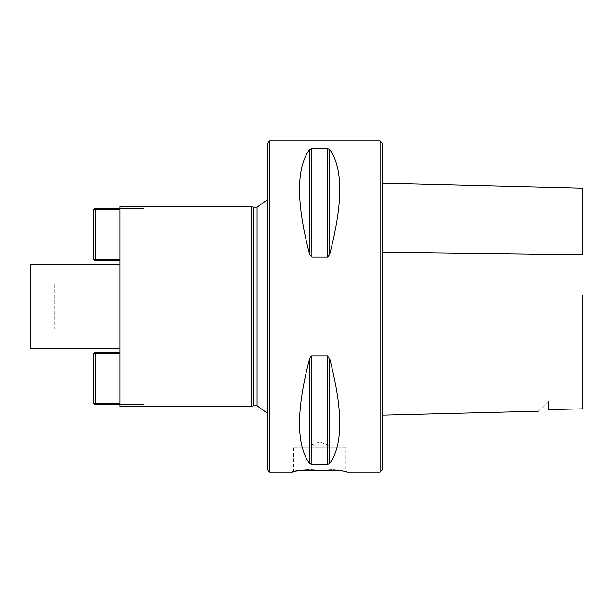 <?xml version="1.0" encoding="UTF-8"?>
<svg xmlns="http://www.w3.org/2000/svg" width="613" height="613" viewBox="0 0 613 613"><rect width="100%" height="100%" fill="white"/><g stroke="black" fill="none" stroke-linecap="round" stroke-linejoin="round"><path stroke-width="0.46" stroke-dasharray="3.06 2.3" d="M119.972 206.665L119.972 208.244L143.618 208.244L119.972 208.244M119.972 404.756L143.955 404.419L119.972 404.756L119.972 406.335M119.972 264.464L119.972 348.536L119.972 264.464M143.618 208.665L143.618 208.244L143.618 208.665L119.972 208.665L119.972 404.335L119.972 352.214L119.972 404.335L143.618 404.335L143.618 404.756L143.618 404.335M119.972 259.215L119.972 260.786L119.972 259.215L95.276 259.215L95.276 209.822L119.972 209.822M382.688 469.382L382.688 143.618M382.688 252.188L382.688 415.139L382.688 252.188M251.33 206.665L251.33 406.335M548.267 409.637L582.35 408.848L582.35 295.665M582.35 254.694L582.35 188.168M582.35 408.848L582.35 401.078L582.35 408.848M548.459 409.599L548.459 401.078L548.459 409.599M329.648 463.604C343.104 445.076 343.104 410.059 329.648 358.567L327.373 355.831L311.894 355.831L311.902 464.485L327.373 464.485L329.648 463.604L329.648 358.567M310.377 356.827L309.626 358.567C296.171 410.059 296.171 445.076 309.626 463.604L311.902 464.485M311.044 356.122L310.538 356.62M328.89 256.173L329.648 254.433C343.104 202.941 343.104 167.924 329.648 149.396L327.373 148.515L311.894 148.515L311.902 257.169L327.373 257.169L327.373 148.515M328.223 256.878L328.737 256.38M311.052 148.599L309.626 149.396C296.171 167.924 296.171 202.941 309.626 254.433L311.902 257.169M380.06 472.01L380.06 140.99M346.958 472.01C348.644 469.55 290.623 469.55 292.317 472.01L293.366 470.96L301.006 469.918L319.634 468.861L329.748 469.175L345.908 470.96L331.526 469.297L319.634 468.861L309.519 469.175L293.366 470.96L293.366 447.314L345.908 447.314L345.908 470.96L346.958 472.01M269.72 472.01L269.72 140.99M309.128 445.735L330.146 445.735L309.128 445.735L330.146 445.735L309.128 445.735L319.634 441.912L330.146 445.735M344.33 445.735L294.937 445.735L344.33 445.735L345.908 447.314L293.366 447.314L294.937 445.735M267.092 143.618L267.092 469.382M253.292 207.194L253.292 405.806M267.092 190.222L267.092 422.778L267.092 190.222L267.575 195.769L267.575 417.231L267.575 195.769L267.092 199.968M54.296 284.171L54.296 328.829L54.296 284.171L30.65 284.171L30.65 328.829L30.65 284.171M30.65 264.464L30.65 348.536M119.972 352.214L95.276 352.214L95.276 353.785L119.972 353.785M119.972 403.178L95.276 403.178L95.276 353.785L93.705 353.785L93.705 403.178L95.276 404.756L143.618 404.756M95.276 404.756L95.276 403.178L93.705 403.178M93.705 353.785L95.276 352.214M143.618 208.244L95.276 208.244L93.705 209.822L93.705 259.215L95.276 259.215L95.276 260.786L119.972 260.786M93.705 209.822L95.276 209.822L95.276 208.244M95.276 260.786L93.705 259.215M327.373 355.831L327.373 464.485M309.626 358.567L309.626 463.604M329.648 149.396L329.648 254.433M309.626 149.396L309.626 254.433M257.108 207.194L257.108 405.806M538.306 411.231L548.459 401.078L582.35 401.078M267.092 422.778L267.62 416.311L267.62 196.689L267.62 416.311L267.092 413.032M30.65 328.829L54.296 328.829"/><path stroke-width="0.92" d="M119.972 208.244L119.972 206.665L251.33 206.665L251.33 406.335L119.972 406.335L119.972 404.756M143.618 404.335L143.618 404.756L143.618 404.335L119.972 404.335L119.972 208.665L143.618 208.665L143.618 208.244L143.618 208.665M380.06 472.01L380.06 140.99L382.688 143.618L382.688 469.382L380.06 472.01L346.958 472.01C348.651 469.55 290.623 469.55 292.317 472.01L269.72 472.01L269.72 140.99L267.092 143.618L267.092 469.382L269.72 472.01M582.35 295.665L582.35 408.848L548.459 409.599C535.739 411.698 535.739 411.698 548.459 409.599C535.739 411.698 535.739 411.698 548.459 409.599M382.688 183.157L582.35 188.168L582.35 254.694L382.688 252.188M329.648 358.567C343.104 410.059 343.104 445.076 329.648 463.604L327.373 464.485L311.902 464.485L309.626 463.604C296.171 445.076 296.171 410.059 309.626 358.567L311.902 355.831L327.373 355.831L329.648 358.567L329.648 463.604M311.902 464.485L311.557 355.869M327.373 148.515L327.373 257.169L311.902 257.169L309.626 254.433C296.171 202.941 296.171 167.924 309.626 149.396L311.902 148.515L327.373 148.515L329.648 149.396C343.104 167.924 343.104 202.941 329.648 254.433L327.71 257.131M311.902 257.169L311.557 148.522M251.33 406.335L253.292 405.806L253.292 207.194L251.33 206.665M253.292 207.194L257.108 207.194L267.092 199.968M119.972 348.536L30.65 348.536L30.65 264.464L119.972 264.464M119.972 353.785L95.276 353.785L95.276 403.178L119.972 403.178M143.618 404.756L95.276 404.756L93.705 403.178L93.705 353.785L95.276 353.785L95.276 352.214L119.972 352.214M93.705 403.178L95.276 403.178L95.276 404.756M95.276 352.214L93.705 353.785M119.972 260.786L95.276 260.786L95.276 259.215L119.972 259.215M119.972 209.822L95.276 209.822L95.276 259.215L93.705 259.215L93.705 209.822L95.276 208.244L143.618 208.244M95.276 208.244L95.276 209.822L93.705 209.822M93.705 259.215L95.276 260.786M327.373 355.831L327.373 464.485M309.626 358.567L309.626 463.604M329.648 254.433L329.648 149.396M309.626 254.433L309.626 149.396M253.292 405.806L257.108 405.806L257.108 207.194M382.688 415.139L538.306 411.231M380.06 140.99L269.72 140.99M257.108 405.806L267.092 413.032"/></g></svg>

